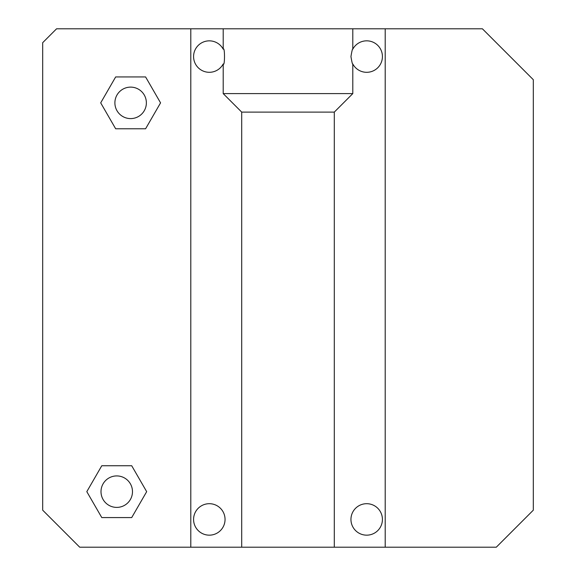 <?xml version="1.0" encoding="UTF-8"?>
<svg xmlns="http://www.w3.org/2000/svg" width="576" height="576" viewBox="0 0 576 576"><rect width="100%" height="100%" fill="white"/><g stroke="black" fill="none" stroke-linecap="round" stroke-linejoin="round"><path stroke-width="0.86" d="M42.689 42.689L56.57 28.8L482.4 28.8L533.311 79.711L533.311 510.17L496.289 547.2L79.711 547.2L42.689 510.17L42.689 42.689M101.779 465.739L86.81 491.659L101.779 465.739L131.71 465.739L146.671 491.659L131.71 517.579L101.779 517.579L86.81 491.659L101.779 517.579M132.48 491.659A15.739 15.739 0 0 0 108.871 478.03A15.739 15.739 0 0 0 108.871 505.289A15.739 15.739 0 0 0 132.48 491.659M115.661 76.939L145.591 76.939L160.56 102.859L145.591 128.779L115.661 128.779L100.699 102.859L115.661 76.939M146.369 102.859A15.739 15.739 0 0 0 122.76 89.23A15.739 15.739 0 0 0 122.76 116.489A15.739 15.739 0 0 0 146.369 102.859M193.579 56.57A15.739 15.739 0 0 1 223.2 49.169C224.928 46.008 224.928 67.133 223.2 63.979A15.739 15.739 0 0 1 193.579 56.57M193.579 519.43A15.739 15.739 0 0 1 217.181 505.8A15.739 15.739 0 0 1 217.181 533.059A15.739 15.739 0 0 1 193.579 519.43M350.95 519.43A15.739 15.739 0 0 1 374.551 505.8A15.739 15.739 0 0 1 374.551 533.059A15.739 15.739 0 0 1 350.95 519.43M350.95 56.57C351.878 50.976 352.49 48.506 352.8 49.169A15.739 15.739 0 0 1 376.668 44.402A15.739 15.739 0 0 1 376.668 68.738A15.739 15.739 0 0 1 352.8 63.979C352.49 64.634 351.878 62.165 350.95 56.57M223.2 49.169L223.2 28.8M190.8 547.2L190.8 28.8M223.2 63.979L223.2 93.6L241.711 112.111L241.711 547.2M223.2 93.6L352.8 93.6L334.289 112.111L334.289 547.2M241.711 112.111L334.289 112.111M352.8 63.979L352.8 93.6M385.2 28.8L385.2 547.2M352.8 28.8L352.8 49.169"/></g></svg>
